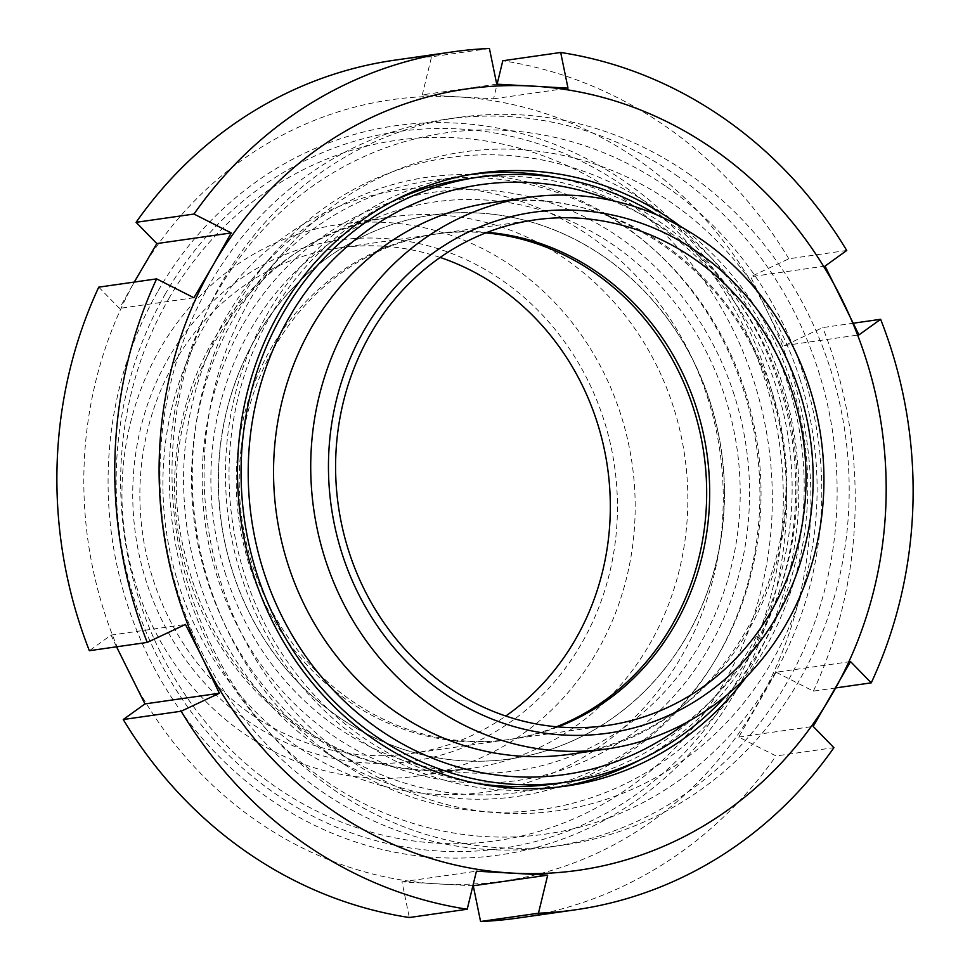 <?xml version="1.0" encoding="UTF-8"?>
<svg xmlns="http://www.w3.org/2000/svg" width="970" height="970" viewBox="0 0 970 970"><rect width="100%" height="100%" fill="white"/><g stroke="black" fill="none" stroke-linecap="round" stroke-linejoin="round"><path stroke-width="0.73" stroke-dasharray="4.85 3.64" d="M168.962 298.408A353.735 325.265 -98.1 0 1 481.326 140.335A353.735 325.265 -98.1 0 1 753.981 381.501A353.735 325.265 -98.1 0 1 554.355 826.452A353.735 325.265 -98.1 0 1 139.013 599.533A353.735 325.265 -98.1 0 1 168.962 298.408M165.64 293.376A362.125 332.977 81.9 0 0 440.441 851.126A362.125 332.977 81.9 0 0 743.202 325.629A362.125 332.977 81.9 0 0 165.64 293.376M710.246 402.283A274.704 252.588 81.9 0 0 432.523 215A274.704 252.588 81.9 0 0 221.402 522.733A274.704 252.588 81.9 0 0 510.378 758.879A274.704 252.588 81.9 0 0 710.246 402.283M710.125 402.295A274.704 252.588 -98.1 0 1 510.268 758.892A274.704 252.588 -98.1 0 1 232.545 571.621A274.704 252.588 -98.1 0 1 432.402 215.025A274.704 252.588 -98.1 0 1 710.125 402.295M620.727 414.384A278.572 256.153 81.9 0 0 339.1 224.47A278.572 256.153 81.9 0 0 125.009 536.531A278.572 256.153 81.9 0 0 418.058 776A278.572 256.153 81.9 0 0 620.727 414.384M603.801 419.646A263.1 241.918 81.9 0 0 191.272 324.889A263.1 241.918 81.9 0 0 330.224 757.667A263.1 241.918 81.9 0 0 603.801 419.646M440.125 257.438A255.365 234.801 81.9 0 0 338.906 247.956A255.365 234.801 81.9 0 0 142.663 534.009A255.365 234.801 81.9 0 0 411.28 753.52A255.365 234.801 81.9 0 0 505.782 716.018M485.776 232.885A255.365 234.801 81.9 0 0 435.263 234.158A255.365 234.801 81.9 0 0 239.02 520.211A255.365 234.801 81.9 0 0 507.637 739.722A255.365 234.801 81.9 0 0 556.489 726.772M225.792 574.907A287.314 264.192 -98.1 0 1 387.939 213.485A287.314 264.192 -98.1 0 1 725.305 397.809A287.314 264.192 -98.1 0 1 563.158 759.219A287.314 264.192 -98.1 0 1 225.792 574.907M158.401 290.369A368.297 338.651 -98.1 0 1 745.809 323.168A368.297 338.651 -98.1 0 1 437.882 857.625A368.297 338.651 -98.1 0 1 158.401 290.369M137.728 276.062A394.644 362.877 81.9 0 0 127.567 669.579A394.644 362.877 81.9 0 0 437.203 883.9A394.644 362.877 81.9 0 0 757 704.717A394.644 362.877 81.9 0 0 767.161 311.2A394.644 362.877 81.9 0 0 457.525 96.879A394.644 362.877 81.9 0 0 137.728 276.062M496.737 84.172L422.314 94.83L493.572 98.807L497.113 84.184M489.426 48.5L431.529 56.794L422.314 94.83M493.572 98.807L567.996 88.149M825.058 266.083L750.635 276.741L767.161 311.2L784.536 345.55L822.754 327.581L853.454 323.192M846.737 250.478L788.852 258.772L750.635 276.741M784.536 345.55L858.959 334.892M850.532 661.588L776.097 672.234L738.752 737.067L776.012 755.957L833.909 747.676M835.728 687.924L813.369 691.125L776.097 672.234M738.752 737.067L813.175 726.421M473.263 885.828L402.004 881.851L409.316 917.523M402.004 881.851L476.428 871.193M116.545 646.808L111.041 635.107L89.361 650.7M111.041 635.107L185.464 624.45M98.746 287.156L119.468 308.411L134.272 282.076M517.471 918.105A433.335 398.452 81.9 0 0 776.012 755.957M813.369 691.125A433.335 398.452 81.9 0 0 822.754 327.581M788.852 258.772A433.335 398.452 81.9 0 0 502.787 60.77M431.529 56.794A433.335 398.452 81.9 0 0 394.644 60.176M193.903 297.766L119.468 308.411M745.93 677.46A309.527 284.61 81.9 0 0 681.449 227.065M640.164 759.874A309.527 284.61 81.9 0 0 795.497 500.944A309.527 284.61 81.9 0 0 660 222.009A309.527 284.61 81.9 0 0 556.804 177.643M472.766 174.139A309.527 284.61 81.9 0 0 466.728 174.927A309.527 284.61 81.9 0 0 228.859 521.666A309.527 284.61 81.9 0 0 554.464 787.737A309.527 284.61 81.9 0 0 560.466 786.803M657.223 215.061A305.659 281.058 -98.1 0 1 788.331 385.405A305.659 281.058 -98.1 0 1 726.045 695.781M467.273 178.759A305.659 281.058 -98.1 0 1 776.291 387.139A305.659 281.058 -98.1 0 1 553.906 783.905M476.428 783.311A305.659 281.058 -98.1 0 1 232.376 521.169A305.659 281.058 -98.1 0 1 393.068 201.081M558.041 726.906A255.365 234.801 -98.1 0 1 510.644 739.298A255.365 234.801 -98.1 0 1 242.027 519.787A255.365 234.801 -98.1 0 1 438.27 233.721A255.365 234.801 -98.1 0 1 487.231 232.315M799.838 378.785A332.746 305.962 -98.1 0 1 706.318 741.941A332.746 305.962 -98.1 0 1 357.493 765.16A332.746 305.962 -98.1 0 1 284.016 251.86A332.746 305.962 -98.1 0 1 799.838 378.785M744.996 390.983A309.127 284.234 -98.1 0 1 658.121 728.349A309.127 284.234 -98.1 0 1 334.068 749.931A309.127 284.234 -98.1 0 1 265.792 273.067A309.127 284.234 -98.1 0 1 744.996 390.983M666.499 186.761A354.159 325.653 -98.1 0 1 773.417 675.835A354.159 325.653 -98.1 0 1 324.586 780.219A354.159 325.653 -98.1 0 1 217.668 291.158A354.159 325.653 -98.1 0 1 666.499 186.761M675.969 175.109A367.569 337.972 -98.1 0 1 830.49 563.909A367.569 337.972 -98.1 0 1 550.645 846.919A367.569 337.972 -98.1 0 1 163.978 530.954A367.569 337.972 -98.1 0 1 446.455 119.201A367.569 337.972 -98.1 0 1 675.969 175.109M688.021 173.375A367.569 337.972 -98.1 0 1 842.542 562.176A367.569 337.972 -98.1 0 1 562.685 845.185A367.569 337.972 -98.1 0 1 176.031 529.232A367.569 337.972 -98.1 0 1 458.507 117.479A367.569 337.972 -98.1 0 1 688.021 173.375M734.144 394.741A297.111 273.188 81.9 0 0 385.296 204.149A297.111 273.188 81.9 0 0 217.619 577.865A297.111 273.188 81.9 0 0 566.48 768.47A297.111 273.188 81.9 0 0 734.144 394.741M199.82 583.309A312.825 287.641 81.9 0 0 327.811 753.738A312.825 287.641 81.9 0 0 655.756 731.901A312.825 287.641 81.9 0 0 743.675 390.486A312.825 287.641 81.9 0 0 258.723 271.163A312.825 287.641 81.9 0 0 199.82 583.309M781.711 382.034A329.206 302.713 81.9 0 0 271.37 256.456A329.206 302.713 81.9 0 0 344.071 764.311A329.206 302.713 81.9 0 0 689.185 741.335A329.206 302.713 81.9 0 0 781.711 382.034M673.386 406.842A278.572 256.153 81.9 0 0 391.759 216.928A278.572 256.153 81.9 0 0 177.668 529.002A278.572 256.153 81.9 0 0 470.717 768.458A278.572 256.153 81.9 0 0 673.386 406.842M707.482 397.263A304.156 279.675 -98.1 0 1 391.213 788.016A304.156 279.675 -98.1 0 1 230.581 287.714A304.156 279.675 -98.1 0 1 707.482 397.263M772.326 392.68A278.572 256.153 -98.1 0 1 569.645 754.296C721.522 738.412 826.913 551.166 770.713 392.632C732.859 267.453 607.705 183.427 490.687 202.766A278.572 256.153 -98.1 0 1 772.326 392.68M685.754 722.929A297.923 273.94 81.9 0 0 781.614 387.794A297.923 273.94 81.9 0 0 610.93 200.305M339.1 224.47L391.759 216.928C250.405 232.218 145.827 398.015 184.397 551.942C197.965 610.603 225.549 660.049 267.15 700.255C327.072 755.109 394.923 777.843 470.717 768.458L418.058 776M411.28 753.52L507.637 739.722M338.906 247.956L435.263 234.158M554.464 787.737L566.504 786.015M466.728 174.927L478.768 173.206M534.628 219.935L438.27 233.721M607.002 725.499L510.644 739.298M334.068 749.931L357.493 765.16M265.792 273.067L284.016 251.86M458.507 117.479L446.455 119.201M562.685 845.185L550.645 846.919M327.811 753.738L344.071 764.311M258.723 271.163L271.37 256.456"/><path stroke-width="1.45" d="M505.782 716.018A255.365 234.801 81.9 0 0 597.071 422.035A255.365 234.801 81.9 0 0 440.125 257.438M556.489 726.772A255.365 234.801 81.9 0 0 693.429 408.237A255.365 234.801 81.9 0 0 485.776 232.885M497.113 84.184L502.787 60.77L560.684 52.477L567.996 88.149L496.737 84.172L489.426 48.5A433.335 398.452 81.9 0 0 452.529 51.895A433.335 398.452 81.9 0 0 193.988 214.043L231.248 232.933L213 265.283A394.644 362.877 81.9 0 0 202.839 658.8L219.365 693.259L181.147 711.228L123.263 719.522L144.942 703.917L116.545 646.808M853.454 323.192L880.639 319.3L858.959 334.892L825.058 266.083L846.737 250.478A433.335 398.452 81.9 0 0 560.684 52.477M123.263 719.522A433.335 398.452 81.9 0 0 409.316 917.523L467.213 909.229L476.428 871.193L547.686 875.17L538.471 913.206A433.335 398.452 81.9 0 0 575.355 909.824A433.335 398.452 81.9 0 0 833.909 747.676L813.175 726.421L850.532 661.588L871.254 682.844L835.728 687.924M547.686 875.17L472.887 885.816M538.471 913.206L480.574 921.5L473.263 885.828M219.365 693.259L144.942 703.917M147.246 642.419L185.464 624.45L202.839 658.8A394.644 362.877 81.9 0 0 512.475 873.121A394.644 362.877 81.9 0 0 832.272 693.938A394.644 362.877 81.9 0 0 842.433 300.421A394.644 362.877 81.9 0 0 532.797 86.1A394.644 362.877 81.9 0 0 213 265.283L193.903 297.766L156.631 278.875A433.335 398.452 81.9 0 0 147.246 642.419L89.361 650.7A433.335 398.452 81.9 0 1 98.746 287.156L156.631 278.875M181.147 711.228A433.335 398.452 81.9 0 0 467.213 909.229M871.254 682.844A433.335 398.452 81.9 0 0 880.639 319.3M134.272 282.076L156.825 243.579L136.091 222.324L193.988 214.043M480.574 921.5A433.335 398.452 81.9 0 0 517.471 918.105L575.355 909.824M452.529 51.895L394.644 60.176A433.335 398.452 81.9 0 0 136.091 222.324M156.825 243.579L231.248 232.933M681.449 227.065A309.527 284.61 81.9 0 0 672.052 220.275A309.527 284.61 81.9 0 0 478.768 173.206A309.527 284.61 81.9 0 0 240.899 519.944A309.527 284.61 81.9 0 0 566.504 786.015A309.527 284.61 81.9 0 0 745.93 677.46M556.804 177.643A309.527 284.61 81.9 0 0 472.766 174.139M560.466 786.803A309.527 284.61 81.9 0 0 640.164 759.874M809.489 387.357A278.572 256.153 -98.1 0 1 606.82 748.973A278.572 256.153 -98.1 0 1 313.771 509.517A278.572 256.153 -98.1 0 1 527.862 197.444A278.572 256.153 -98.1 0 1 809.489 387.357M726.045 695.781A305.659 281.058 -98.1 0 1 565.959 782.184A305.659 281.058 -98.1 0 1 244.416 519.447A305.659 281.058 -98.1 0 1 479.325 177.037A305.659 281.058 -98.1 0 1 657.223 215.061M799.522 391.625A263.1 241.918 -98.1 0 1 525.934 729.646A263.1 241.918 -98.1 0 1 386.994 296.868A263.1 241.918 -98.1 0 1 799.522 391.625M792.793 394.014A255.365 234.801 -98.1 0 1 607.002 725.499A255.365 234.801 -98.1 0 1 338.384 505.988A255.365 234.801 -98.1 0 1 534.628 219.935A255.365 234.801 -98.1 0 1 792.793 394.014M565.959 782.184L553.906 783.905A305.659 281.058 -98.1 0 1 476.428 783.311M393.068 201.081A305.659 281.058 -98.1 0 1 467.273 178.759L479.325 177.037M487.231 232.315A255.365 234.801 -98.1 0 1 696.436 407.812A255.365 234.801 -98.1 0 1 558.041 726.906M606.82 748.973L569.645 754.296A278.572 256.153 -98.1 0 1 276.595 514.84A278.572 256.153 -98.1 0 1 490.687 202.766L527.862 197.444M610.93 200.305A297.923 273.94 81.9 0 0 251.46 518.429A297.923 273.94 81.9 0 0 685.754 722.929"/></g></svg>
